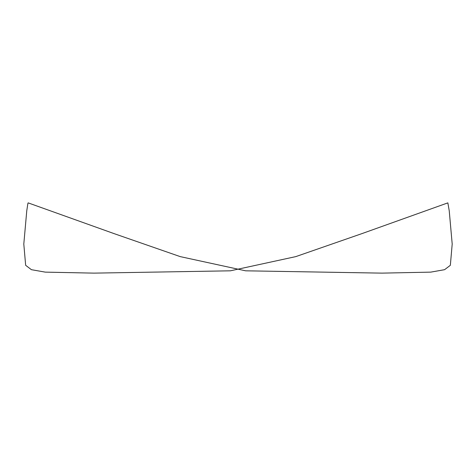 <?xml version="1.0" encoding="UTF-8"?>
<svg xmlns="http://www.w3.org/2000/svg" width="476" height="476" viewBox="0 0 476 476"><rect width="100%" height="100%" fill="white"/><g stroke="black" fill="none" stroke-linecap="round" stroke-linejoin="round"><path stroke-width="0.71" d="M382.002 273.129L430.726 272.129L444.584 269.684L450.344 265.305L452.2 244.051L449.231 210.773L447.851 202.871L361.903 233.627L295.774 256.618L230.396 270.814L94.004 273.129L45.268 272.129L31.422 269.69L25.656 265.305L23.8 244.051L26.769 210.773L27.852 203.645L28.149 202.871L114.097 233.627L180.225 256.618L245.604 270.814L382.002 273.129"/></g></svg>
